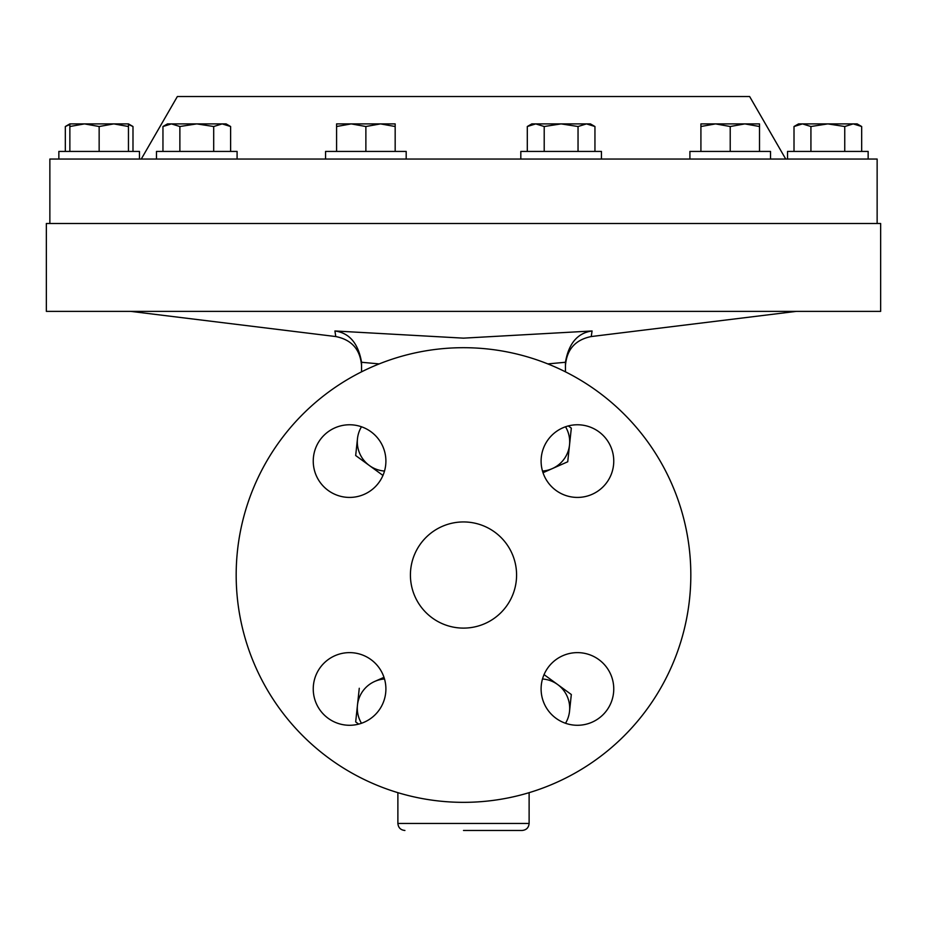 <?xml version="1.0" encoding="UTF-8"?>
<svg xmlns="http://www.w3.org/2000/svg" width="927" height="927" viewBox="0 0 927 927"><rect width="100%" height="100%" fill="white"/><g stroke="black" fill="none" stroke-linecap="round" stroke-linejoin="round"><path stroke-width="1.39" d="M551.739 486.779A36.327 36.327 0 0 1 551.739 435.412A36.327 36.327 0 0 1 603.118 435.412A36.327 36.327 0 0 1 603.118 486.779A36.327 36.327 0 0 1 551.739 486.779M551.739 663.268A36.327 36.327 0 0 1 603.118 663.268A36.327 36.327 0 0 1 603.118 714.636A36.327 36.327 0 0 1 551.739 714.636A36.327 36.327 0 0 1 551.739 663.268M375.261 663.268A36.327 36.327 0 0 1 375.261 714.636A36.327 36.327 0 0 1 323.882 714.636A36.327 36.327 0 0 1 323.882 663.268A36.327 36.327 0 0 1 375.261 663.268M375.261 486.779A36.327 36.327 0 0 1 323.882 486.779A36.327 36.327 0 0 1 323.882 435.412A36.327 36.327 0 0 1 375.261 435.412A36.327 36.327 0 0 1 375.261 486.779M501.032 612.562A53.082 53.082 0 0 1 425.968 612.562A53.082 53.082 0 0 1 425.968 537.486A53.082 53.082 0 0 1 501.032 537.486A53.082 53.082 0 0 1 501.032 612.562M624.242 735.76A227.324 227.324 0 0 0 624.242 414.276A227.324 227.324 0 0 0 302.758 414.276A227.324 227.324 0 0 0 302.758 735.76A227.324 227.324 0 0 0 624.242 735.76M406.188 159.05L406.188 151.425L325.562 151.425L325.562 159.05M335.62 335.562L334.914 330.974L463.5 338.146L592.086 330.974L591.38 335.562M463.5 830.465L522.086 830.465L463.5 830.465M880.65 223.488L46.35 223.488L46.35 311.379L880.65 311.379L880.65 223.488M770.522 159.05L770.522 151.425L689.908 151.425L689.908 159.05M601.438 159.05L601.438 151.425L520.812 151.425L520.812 159.05M877.139 223.488L877.139 159.05L868.147 159.05L868.147 151.425L787.533 151.425L787.533 159.05L787.533 151.425M237.092 159.05L237.092 151.425L156.478 151.425L156.478 159.05M139.467 151.425L139.467 159.05L139.467 151.425L58.853 151.425L58.853 159.05L49.861 159.05L49.861 223.488M785.737 159.05L749.642 96.535L177.358 96.535L141.263 159.05M868.147 159.05L58.853 159.05M128.459 124.485L132.99 126.512L132.99 151.425M69.861 123.894L69.861 126.512L84.508 123.894L99.154 126.512L113.812 123.894L128.459 126.512L128.459 123.894L69.861 123.894L65.33 126.512L69.861 124.485L65.33 126.512L65.33 151.425M69.861 151.425L69.861 126.512M99.154 151.425L99.154 126.512M128.459 151.425L128.459 126.512M171.414 123.894L167.486 123.894L162.955 126.512L171.414 123.894L179.873 126.512L196.779 123.894L171.414 123.894L167.115 124.6M230.614 126.512L226.084 123.894L196.779 123.894L213.697 126.512L222.156 123.894L230.614 126.512L230.614 151.425M179.873 151.425L179.873 126.512M213.697 151.425L213.697 126.512M162.955 151.425L162.955 126.512M861.67 126.512L857.139 123.894L802.469 123.894L810.928 126.512L827.846 123.894L844.752 126.512L853.211 123.894L861.67 126.512L861.67 151.425M794.01 126.512L798.541 123.894L802.469 123.894L794.01 126.512L794.01 151.425M857.197 124.508L853.211 123.894M844.752 151.425L844.752 126.512M810.928 151.425L810.928 126.512M561.125 123.894L531.831 123.894L527.301 126.512L535.76 123.894L544.207 126.512L561.125 123.894L578.042 126.512L586.49 123.894L561.125 123.894M594.949 126.512L590.418 123.894L586.49 123.894L594.949 126.512L594.949 151.425M544.207 151.425L544.207 126.512M578.042 151.425L578.042 126.512M527.301 151.425L527.301 126.512M744.868 123.894L700.916 123.894L700.916 126.512L715.563 123.894L730.221 126.512L744.868 123.894L759.514 126.512L759.514 123.894L744.868 123.894M730.221 151.425L730.221 126.512M759.514 151.425L759.514 126.512M700.916 151.425L700.916 126.512M542.492 678.993A29.293 29.293 0 0 1 565.528 723.269M569.526 711.333L571.322 694.52L543.998 674.578M544.056 674.613L571.322 694.52M384.508 471.055A29.293 29.293 0 0 1 361.472 426.779M357.474 438.714L355.678 455.528L383.002 475.47M369.34 465.505L355.678 455.528M543.013 472.712L567.73 461.773L569.526 444.948A29.293 29.293 0 0 1 542.492 471.055M571.322 428.135L568.309 425.933L571.322 428.135L569.526 444.948A29.293 29.293 0 0 0 565.528 426.779M379.201 363.905L361.553 362.272C358.274 343.361 349.386 332.932 334.914 330.974M592.086 330.974C577.614 332.932 568.726 343.361 565.447 362.272L547.799 363.905M565.447 362.573L565.447 371.843M361.553 362.573L361.553 371.843M355.678 721.913L358.691 724.114L355.678 721.913L359.27 688.274L355.678 721.913M383.987 677.336L374.74 681.426A29.293 29.293 0 0 1 384.508 678.993M361.472 723.269A29.293 29.293 0 0 1 374.74 681.426M336.582 151.425L336.582 126.512L351.229 123.894L365.875 126.512L380.522 123.894L395.169 126.512L395.169 123.894L336.582 123.894L336.582 126.512M395.169 151.425L395.169 126.512M365.875 151.425L365.875 126.512M404.914 830.465C400.638 830.047 398.297 827.707 397.88 823.443L529.12 823.443L529.12 792.666M565.447 365.632C566.721 349.491 575.296 339.792 591.171 336.559L796.281 311.379M529.12 823.443C528.703 827.707 526.362 830.047 522.086 830.465M128.459 123.894L132.99 126.512M130.719 311.379L335.829 336.559C351.704 339.792 360.279 349.491 361.553 365.632M397.88 823.443L397.88 792.666"/></g></svg>
